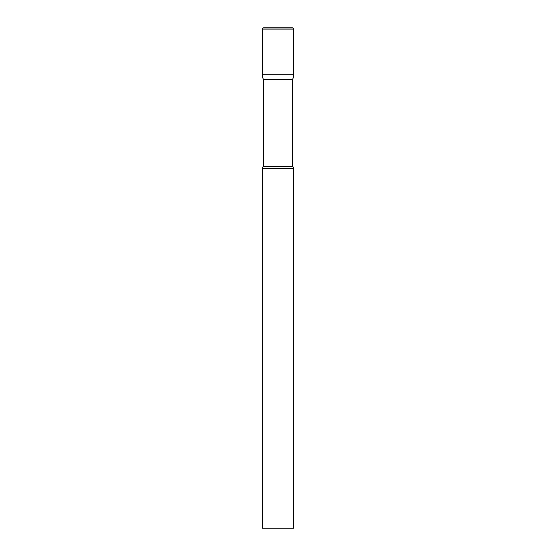 <?xml version="1.0" encoding="UTF-8"?>
<svg xmlns="http://www.w3.org/2000/svg" width="556" height="556" viewBox="0 0 556 556"><rect width="100%" height="100%" fill="white"/><g stroke="black" fill="none" stroke-linecap="round" stroke-linejoin="round"><path stroke-width="0.42" stroke-dasharray="2.78 2.08" d="M292.386 27.8L263.613 27.8M293.637 74.712L262.362 74.712L293.637 74.712M263.176 79.327L292.824 79.327M262.362 168.537L293.637 168.537M262.362 528.2L293.637 528.2M293.637 29.051L262.362 29.051M263.176 166.202L292.824 166.202"/><path stroke-width="0.83" d="M292.824 79.327L292.824 166.202L263.176 166.202L263.176 79.327L292.824 79.327L293.637 74.712L262.362 74.712L293.637 74.712L293.637 29.051A1.251 1.251 0 0 0 292.386 27.8L263.613 27.8A1.251 1.251 0 0 0 262.362 29.051L293.637 29.051M263.176 79.327L262.362 74.712L262.362 29.051M278 168.537L262.362 168.537L262.362 528.2L293.637 528.2L293.637 168.537L278 168.537M263.176 166.202L262.362 168.537M292.824 166.202L293.637 168.537"/></g></svg>
